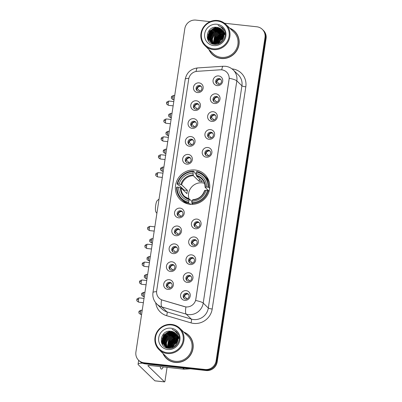 <?xml version="1.0" encoding="UTF-8"?>
<svg xmlns="http://www.w3.org/2000/svg" width="402" height="402" viewBox="0 0 402 402"><rect width="100%" height="100%" fill="white"/><g stroke="black" fill="none" stroke-linecap="round" stroke-linejoin="round"><path stroke-width="0.6" d="M195.161 170.021A17.572 16.839 -45.9 0 0 177.247 179.98A17.572 16.839 -45.9 0 0 180.337 199.749A17.572 16.839 -45.9 0 0 189.98 204.256A17.572 16.839 -45.9 0 0 207.894 194.302A17.572 16.839 -45.9 0 0 204.809 174.528A17.572 16.839 -45.9 0 0 195.161 170.021M194.875 110.46A4.975 4.764 134.1 0 1 190.794 105.088A4.975 4.764 134.1 0 1 196.342 100.771A4.975 4.764 134.1 0 1 200.417 106.143A4.975 4.764 134.1 0 1 194.875 110.46M196.724 103.369A2.985 2.859 -45.9 0 0 194.206 108.414A2.985 2.859 -45.9 0 0 198.889 107.49A2.985 2.859 -45.9 0 0 196.724 103.369M192.166 128.354A4.975 4.764 134.1 0 1 188.091 122.982A4.975 4.764 134.1 0 1 193.633 118.665A4.975 4.764 134.1 0 1 197.714 124.037A4.975 4.764 134.1 0 1 192.166 128.354M194.02 121.263A2.985 2.859 -45.9 0 0 191.503 126.308A2.985 2.859 -45.9 0 0 196.181 125.384A2.985 2.859 -45.9 0 0 194.02 121.263M189.463 146.248A4.975 4.764 134.1 0 1 185.382 140.876A4.975 4.764 134.1 0 1 190.925 136.559A4.975 4.764 134.1 0 1 195.005 141.931A4.975 4.764 134.1 0 1 189.463 146.248M191.312 139.152A2.985 2.859 -45.9 0 0 188.794 144.202A2.985 2.859 -45.9 0 0 193.478 143.278A2.985 2.859 -45.9 0 0 191.312 139.152M186.754 164.142A4.975 4.764 134.1 0 1 182.674 158.765A4.975 4.764 134.1 0 1 188.221 154.448A4.975 4.764 134.1 0 1 192.302 159.825A4.975 4.764 134.1 0 1 186.754 164.142M188.608 157.046A2.985 2.859 -45.9 0 0 186.091 162.096A2.985 2.859 -45.9 0 0 190.769 161.172A2.985 2.859 -45.9 0 0 188.608 157.046M178.639 217.819A4.975 4.764 134.1 0 1 174.558 212.447A4.975 4.764 134.1 0 1 180.101 208.13A4.975 4.764 134.1 0 1 184.181 213.502A4.975 4.764 134.1 0 1 178.639 217.819M180.488 210.728A2.985 2.859 -45.9 0 0 177.97 215.779A2.985 2.859 -45.9 0 0 182.654 214.854A2.985 2.859 -45.9 0 0 180.488 210.728M175.93 235.713A4.975 4.764 134.1 0 1 171.85 230.341A4.975 4.764 134.1 0 1 177.398 226.024A4.975 4.764 134.1 0 1 181.478 231.396A4.975 4.764 134.1 0 1 175.93 235.713M177.784 228.622A2.985 2.859 -45.9 0 0 175.267 233.673A2.985 2.859 -45.9 0 0 179.945 232.743A2.985 2.859 -45.9 0 0 177.784 228.622M173.227 253.607A4.975 4.764 134.1 0 1 169.147 248.235A4.975 4.764 134.1 0 1 174.689 243.919A4.975 4.764 134.1 0 1 178.769 249.29A4.975 4.764 134.1 0 1 173.227 253.607M175.076 246.516A2.985 2.859 -45.9 0 0 172.558 251.567A2.985 2.859 -45.9 0 0 177.237 250.637A2.985 2.859 -45.9 0 0 175.076 246.516M170.518 271.501A4.975 4.764 134.1 0 1 166.438 266.129A4.975 4.764 134.1 0 1 171.986 261.813A4.975 4.764 134.1 0 1 176.061 267.184A4.975 4.764 134.1 0 1 170.518 271.501M172.373 264.41A2.985 2.859 -45.9 0 0 169.855 269.456A2.985 2.859 -45.9 0 0 174.533 268.531A2.985 2.859 -45.9 0 0 172.373 264.41M167.815 289.395A4.975 4.764 134.1 0 1 163.735 284.023A4.975 4.764 134.1 0 1 169.277 279.707A4.975 4.764 134.1 0 1 173.357 285.078A4.975 4.764 134.1 0 1 167.815 289.395M169.664 282.304A2.985 2.859 -45.9 0 0 167.147 287.35A2.985 2.859 -45.9 0 0 171.825 286.425A2.985 2.859 -45.9 0 0 169.664 282.304M197.578 92.566A4.975 4.764 134.1 0 1 193.503 87.194A4.975 4.764 134.1 0 1 199.045 82.877A4.975 4.764 134.1 0 1 203.126 88.249A4.975 4.764 134.1 0 1 197.578 92.566M199.432 85.475A2.985 2.859 -45.9 0 0 196.915 90.52A2.985 2.859 -45.9 0 0 201.593 89.596A2.985 2.859 -45.9 0 0 199.432 85.475M214.447 103.51A4.975 4.764 134.1 0 1 210.367 98.138A4.975 4.764 134.1 0 1 215.914 93.822A4.975 4.764 134.1 0 1 219.994 99.193A4.975 4.764 134.1 0 1 214.447 103.51M216.301 96.42A2.985 2.859 -45.9 0 0 213.784 101.47A2.985 2.859 -45.9 0 0 218.462 100.545A2.985 2.859 -45.9 0 0 216.301 96.42M211.743 121.404A4.975 4.764 134.1 0 1 207.663 116.032A4.975 4.764 134.1 0 1 213.206 111.716A4.975 4.764 134.1 0 1 217.286 117.088A4.975 4.764 134.1 0 1 211.743 121.404M213.593 114.314A2.985 2.859 -45.9 0 0 211.075 119.364A2.985 2.859 -45.9 0 0 215.758 118.434A2.985 2.859 -45.9 0 0 213.593 114.314M209.035 139.298A4.975 4.764 134.1 0 1 204.955 133.926A4.975 4.764 134.1 0 1 210.502 129.61A4.975 4.764 134.1 0 1 214.583 134.982A4.975 4.764 134.1 0 1 209.035 139.298M210.889 132.208A2.985 2.859 -45.9 0 0 208.372 137.258A2.985 2.859 -45.9 0 0 213.05 136.328A2.985 2.859 -45.9 0 0 210.889 132.208M206.332 157.192A4.975 4.764 134.1 0 1 202.251 151.82A4.975 4.764 134.1 0 1 207.794 147.504A4.975 4.764 134.1 0 1 211.874 152.876A4.975 4.764 134.1 0 1 206.332 157.192M208.181 150.102A2.985 2.859 -45.9 0 0 205.663 155.147A2.985 2.859 -45.9 0 0 210.341 154.222A2.985 2.859 -45.9 0 0 208.181 150.102M195.503 228.768A4.975 4.764 134.1 0 1 191.427 223.396A4.975 4.764 134.1 0 1 196.97 219.08A4.975 4.764 134.1 0 1 201.05 224.452A4.975 4.764 134.1 0 1 195.503 228.768M197.357 221.678A2.985 2.859 -45.9 0 0 194.839 226.723A2.985 2.859 -45.9 0 0 199.518 225.798A2.985 2.859 -45.9 0 0 197.357 221.678M192.799 246.662A4.975 4.764 134.1 0 1 188.719 241.29A4.975 4.764 134.1 0 1 194.266 236.974A4.975 4.764 134.1 0 1 198.342 242.346A4.975 4.764 134.1 0 1 192.799 246.662M194.648 239.567A2.985 2.859 -45.9 0 0 192.131 244.617A2.985 2.859 -45.9 0 0 196.814 243.692A2.985 2.859 -45.9 0 0 194.648 239.567M190.091 264.556A4.975 4.764 134.1 0 1 186.015 259.179A4.975 4.764 134.1 0 1 191.558 254.863A4.975 4.764 134.1 0 1 195.638 260.24A4.975 4.764 134.1 0 1 190.091 264.556M191.945 257.461A2.985 2.859 -45.9 0 0 189.427 262.511A2.985 2.859 -45.9 0 0 194.106 261.586A2.985 2.859 -45.9 0 0 191.945 257.461M187.387 282.45A4.975 4.764 134.1 0 1 183.307 277.073A4.975 4.764 134.1 0 1 188.85 272.757A4.975 4.764 134.1 0 1 192.93 278.134A4.975 4.764 134.1 0 1 187.387 282.45M189.236 275.355A2.985 2.859 -45.9 0 0 186.719 280.405A2.985 2.859 -45.9 0 0 191.402 279.48A2.985 2.859 -45.9 0 0 189.236 275.355M184.679 300.344A4.975 4.764 134.1 0 1 180.604 294.967A4.975 4.764 134.1 0 1 186.146 290.651A4.975 4.764 134.1 0 1 190.226 296.023A4.975 4.764 134.1 0 1 184.679 300.344M186.533 293.249A2.985 2.859 -45.9 0 0 184.015 298.299A2.985 2.859 -45.9 0 0 188.694 297.374A2.985 2.859 -45.9 0 0 186.533 293.249M217.155 85.621A4.975 4.764 134.1 0 1 213.075 80.244A4.975 4.764 134.1 0 1 218.618 75.928A4.975 4.764 134.1 0 1 222.698 81.304A4.975 4.764 134.1 0 1 217.155 85.621M219.005 78.526A2.985 2.859 -45.9 0 0 216.487 83.576A2.985 2.859 -45.9 0 0 221.17 82.651A2.985 2.859 -45.9 0 0 219.005 78.526M194.578 108.716A2.985 2.859 134.1 0 1 198.673 104.49M191.87 126.61A2.985 2.859 134.1 0 1 195.97 122.384M189.166 144.504A2.985 2.859 134.1 0 1 193.261 140.278M186.458 162.398A2.985 2.859 134.1 0 1 190.558 158.172M178.342 216.075A2.985 2.859 134.1 0 1 182.438 211.854M175.634 233.969A2.985 2.859 134.1 0 1 179.734 229.748M172.925 251.863A2.985 2.859 134.1 0 1 177.026 247.642M170.222 269.757A2.985 2.859 134.1 0 1 174.322 265.536M167.513 287.651A2.985 2.859 134.1 0 1 171.614 283.43M197.281 90.822A2.985 2.859 134.1 0 1 201.382 86.601M214.15 101.766A2.985 2.859 134.1 0 1 218.251 97.545M211.447 119.66A2.985 2.859 134.1 0 1 215.542 115.439M208.738 137.554A2.985 2.859 134.1 0 1 212.839 133.333M206.03 155.448A2.985 2.859 134.1 0 1 210.13 151.227M195.206 227.024A2.985 2.859 134.1 0 1 199.307 222.798M192.503 244.918A2.985 2.859 134.1 0 1 196.598 240.692M189.794 262.813A2.985 2.859 134.1 0 1 193.895 258.587M187.091 280.707A2.985 2.859 134.1 0 1 191.186 276.481M184.382 298.601A2.985 2.859 134.1 0 1 188.483 294.375M216.859 83.877A2.985 2.859 134.1 0 1 220.954 79.651M220.201 69.802A8.95 8.578 134.1 0 1 221.728 69.832A8.95 8.578 134.1 0 1 226.643 72.129A8.95 8.578 134.1 0 1 229.07 79.506L195.854 299.138A8.95 8.578 134.1 0 1 184.387 306.61L162.534 300.158A8.95 8.578 134.1 0 1 159.107 298.158A8.95 8.578 134.1 0 1 156.679 290.787L188.689 79.129A8.95 8.578 134.1 0 1 197.146 71.325L220.201 69.802M208.924 49.526A16.08 15.407 -45.9 0 0 212.241 54.365A16.08 15.407 -45.9 0 0 221.07 58.491A16.08 15.407 -45.9 0 0 237.461 49.376A16.08 15.407 -45.9 0 0 234.637 31.286A16.08 15.407 -45.9 0 0 229.703 28.115M210.517 52.069A16.08 15.407 -45.9 0 0 212.517 54.622M162.961 353.458A16.08 15.407 -45.9 0 0 166.277 358.298A16.08 15.407 -45.9 0 0 175.106 362.423A16.08 15.407 -45.9 0 0 191.493 353.308A16.08 15.407 -45.9 0 0 188.669 335.218A16.08 15.407 -45.9 0 0 183.739 332.047M164.549 356.006A16.08 15.407 -45.9 0 0 166.554 358.559M229.225 78.254L195.618 300.475A11.603 1.98 8.6 0 1 203.216 303.073A13.261 12.708 134.1 0 1 188.432 314.585A13.261 12.708 134.1 0 1 186.232 314.143L161.885 306.957A13.261 12.708 134.1 0 1 156.8 303.992L161.9 308.942A13.261 12.708 -45.9 0 0 166.981 311.902L191.332 319.093A13.261 12.708 -45.9 0 0 193.528 319.53A13.261 12.708 -45.9 0 0 208.316 308.022L241.924 85.802A13.261 12.708 -45.9 0 0 238.326 74.878L233.23 69.933A13.261 12.708 134.1 0 1 236.823 80.857A11.603 1.98 -171.4 0 0 229.225 78.254M210.105 21.658L195.895 20.1A9.944 9.532 -45.9 0 0 184.804 28.733L135.911 352.046A9.944 9.532 -45.9 0 0 138.605 360.237L139.695 361.292A9.944 9.532 -45.9 0 0 145.157 363.845L206.105 370.538L205.563 370.011A9.944 9.532 -45.9 0 0 216.653 361.373L265.546 38.064A9.944 9.532 -45.9 0 0 262.848 29.869A9.944 9.532 -45.9 0 1 265.546 38.064L216.653 361.373A9.944 9.532 -45.9 0 1 205.563 370.011L144.609 363.318L205.563 370.011L205.02 369.483A9.944 9.532 -45.9 0 0 216.105 360.845L265.003 37.537A9.944 9.532 -45.9 0 0 262.305 29.341A9.944 9.532 -45.9 0 0 256.843 26.788L224.537 23.246M139.152 360.765A9.944 9.532 -45.9 0 0 144.609 363.318A9.944 9.532 -45.9 0 1 139.152 360.765M232.009 68.883A16.577 15.884 134.1 0 1 245.808 86.817L212.201 309.032A16.577 15.884 134.1 0 1 193.719 323.419A16.577 15.884 134.1 0 1 190.975 322.871A3.316 0.844 -73.6 0 0 191.332 319.093L186.232 314.143A11.603 2.96 106.4 0 1 185.935 306.987L161.574 299.857A11.603 2.96 106.4 0 0 161.885 306.957L166.981 311.902A3.316 0.844 -73.6 0 1 166.624 315.681A16.577 15.884 134.1 0 1 155.72 302.806M138.605 360.237A9.944 9.532 -45.9 0 0 144.067 362.79L205.02 369.483M188.94 335.484A16.08 15.407 -45.9 0 0 186.327 333.559M234.904 31.552A16.08 15.407 -45.9 0 0 232.296 29.627M206.105 370.538A9.944 9.532 -45.9 0 0 217.196 361.9L266.089 38.592A9.944 9.532 -45.9 0 0 263.395 30.396L262.305 29.341M223.552 33.356A13.261 12.708 -45.9 0 0 222.386 33.743M221.849 33.964A13.261 12.708 -45.9 0 0 221.487 34.125M220.738 34.502A13.261 12.708 -45.9 0 0 219.135 35.532M215.598 39.376A13.261 12.708 -45.9 0 0 214.331 42.044M214.165 42.547A13.261 12.708 -45.9 0 0 213.904 43.542M216.216 42.411A1.658 0.382 96.3 0 0 216.291 41.662M216.296 41.361A1.658 0.382 96.3 0 0 216.231 40.718M213.181 48.798A14.256 13.663 -45.9 0 0 229.075 36.421A14.256 13.663 -45.9 0 0 217.381 21.02A14.256 13.663 -45.9 0 0 201.487 33.396A14.256 13.663 -45.9 0 0 213.181 48.798M213.221 49.577A14.919 14.296 -45.9 0 0 228.426 41.12A14.919 14.296 -45.9 0 0 225.808 24.336A14.919 14.296 -45.9 0 0 217.618 20.507A14.919 14.296 -45.9 0 0 202.407 28.959A14.919 14.296 -45.9 0 0 205.03 45.748A14.919 14.296 -45.9 0 0 213.221 49.577M205.03 45.748L213.05 53.531A14.919 14.296 -45.9 0 0 221.241 57.36A14.919 14.296 -45.9 0 0 236.446 48.903A14.919 14.296 -45.9 0 0 233.828 32.12L225.808 24.336M236.909 34.105A15.914 15.251 -45.9 0 0 235.064 31.929L234.522 31.401A15.914 15.251 -45.9 0 0 230.019 28.421M209.241 49.833A15.914 15.251 -45.9 0 0 212.356 54.245A15.914 15.251 -45.9 0 0 221.095 58.325A15.914 15.251 -45.9 0 0 237.316 49.31A15.914 15.251 -45.9 0 0 234.522 31.401M218.859 42.999L220.517 40.421A8.286 7.945 -45.9 0 0 218.924 42.969M218.814 43.255A8.286 7.945 -45.9 0 0 218.623 43.853M220.517 40.421L223.356 38.235M217.824 43.381L219.407 40.26L223.633 37.401M218.065 43.31L219.577 40.426L223.562 37.642M216.964 43.587L218.728 39.602L223.819 36.527M217.17 43.547L218.899 39.763L223.783 36.733M216.206 43.687L218.05 38.939L223.914 35.753M216.392 43.672L218.216 39.105L223.899 35.939M215.522 43.717L217.366 38.28L223.939 35.054M215.688 43.717L217.537 38.446L223.939 35.225M214.889 43.687L216.688 37.622L223.914 34.416M215.04 43.702L216.859 37.788L223.924 34.572M214.296 43.617L216.01 36.959L219.447 34.381L223.839 33.818M214.442 43.637L216.181 37.125L219.618 34.547L223.864 33.964M213.743 43.506L215.331 36.301L218.768 33.723L223.728 33.26M213.879 43.537L215.497 36.466L218.939 33.889L223.758 33.396M213.226 43.361L214.648 35.642L218.09 33.064L222.316 32.477L223.587 32.733M213.351 43.401L214.819 35.808L218.256 33.23L222.487 32.642L223.623 32.864M212.733 43.19L212.226 38.848L213.97 34.984L217.407 32.406L221.638 31.818L223.411 32.235M212.854 43.235L212.397 39.014L214.14 35.15L217.577 32.567L221.809 31.984L223.462 32.361M212.774 43.828L212.573 43.527M212.507 43.421L212.326 43.099M212.271 42.989L211.547 38.185L213.291 34.321L216.728 31.743L220.959 31.16L223.216 31.768M212.874 43.893L212.678 43.587M212.618 43.481L212.437 43.155M212.382 43.039L211.718 38.351L213.462 34.487L216.899 31.909L221.13 31.321L223.266 31.884M212.688 43.919L212.452 43.647M212.382 43.557L212.161 43.27M212.095 43.17L211.894 42.863M211.829 42.763L211.276 41.627L210.869 37.527L212.608 33.662L216.05 31.085L220.281 30.497L222.994 31.326M212.085 43.346L212.547 43.723M212.477 43.627L212.261 43.336M212.196 43.235L212 42.924M211.939 42.818L211.447 41.793L211.04 37.693L212.779 33.828L216.221 31.25L220.452 30.663L223.05 31.436M212.01 43.26L211.774 42.989M211.698 42.893L211.482 42.607M211.412 42.511L210.598 40.969L210.191 36.868L211.929 33.004L215.371 30.426L219.598 29.838L222.748 30.904M212.422 43.682L212.176 43.421M212.1 43.336L211.869 43.059M211.794 42.964L211.583 42.677M211.517 42.577L210.764 41.135L210.357 37.034L212.1 33.17L215.537 30.592L219.768 30.004L222.808 31.009M213.306 44.145L211.407 42.687M211.326 42.597L211.095 42.331M211.02 42.235L209.914 40.311L209.507 36.21L211.251 32.346L214.688 29.768L218.919 29.18L222.477 30.507M213.085 44.084L211.658 42.939M211.743 43.024L211.497 42.763M211.417 42.677L211.191 42.401M211.115 42.305L210.085 40.476L209.678 36.376L211.422 32.507L214.859 29.929L219.09 29.346L222.547 30.607M215.457 44.341L210.728 42.029M210.648 41.939L209.236 39.647L208.829 35.547L210.573 31.683L214.01 29.105L218.241 28.522L222.19 30.135M214.849 44.386L210.975 42.28M211.065 42.361L210.819 42.104M210.738 42.014L209.407 39.813L209 35.713L210.738 31.848L214.181 29.271L218.412 28.683L222.266 30.225M223.849 36.321A8.286 7.945 -45.9 0 0 221.602 29.492A8.286 7.945 -45.9 0 0 217.05 27.366C205.955 25.351 203.367 43.572 214.236 44.326C221.733 45.712 228.06 36.115 223.969 29.723L222.482 27.844L218.1 25.457C222.758 27.612 224.678 31.235 223.849 36.321C222.688 41.225 219.668 43.682 214.779 43.677L210.296 41.622L208.558 38.989L208.151 34.889L209.889 31.024L213.331 28.447L217.562 27.859L221.879 29.778M214.949 43.843L210.296 41.622M210.382 41.702L208.728 39.155L208.321 35.054L210.06 31.19L213.502 28.612L217.728 28.024L221.959 29.864M224.633 34.492L225.055 34.572M224.658 34.637L225.085 34.708M224.512 33.939L224.909 34.039M224.15 34.004L224.406 34.049M224.547 34.075L224.949 34.17M224.356 33.421L224.733 33.542M224.175 32.929L224.532 33.07M224.648 33.12L224.989 33.281M224.226 33.049L224.582 33.185M224.703 33.235L225.045 33.391M223.999 32.477L224.306 32.622M224.416 32.678L224.738 32.858M224.025 32.577L224.366 32.733M224.477 32.788L224.803 32.959M217.05 27.366L221.638 29.527M216.894 24.251A10.939 10.482 -45.9 0 0 204.698 33.748A10.939 10.482 -45.9 0 0 213.668 45.567A10.939 10.482 -45.9 0 0 225.869 36.069A10.939 10.482 -45.9 0 0 216.894 24.251M212.356 54.245L212.899 54.772A15.914 15.251 -45.9 0 0 215.13 56.546M218.1 25.457L222.437 27.803M207.583 39.089L209.668 31.1L216.211 27.281M208.543 40.883L208.13 37.406M208.216 36.642L210.346 31.758L216.728 27.964M208.894 37.301L211.025 32.416L217.407 28.627M209.573 37.959L211.708 33.08L218.09 29.286M210.251 38.617L212.387 33.738L218.768 29.944M214.331 42.577L216.462 37.693L222.849 33.904M215.01 43.235L217.145 38.356L223.527 34.562M215.718 43.717L217.824 39.014L223.939 35.27M216.547 43.652L218.502 39.672L223.879 36.11M207.452 38.723L209.583 31.014L215.718 27.271M208.432 40.728L208.075 36.974M208.216 36.054L210.261 31.678L216.115 27.989M208.894 36.718L210.939 32.336L216.799 28.648M209.573 37.376L211.623 32.994L217.477 29.306M210.256 38.034L212.301 33.652L218.155 29.969M214.331 41.994L216.382 37.612L222.236 33.924M215.015 42.652L217.06 38.27L222.914 34.587M215.693 43.31L217.738 38.934L223.592 35.245M216.437 43.667L218.417 39.592L223.889 35.999M156.891 213.321L155.981 212.125A5.97 1.367 -83.7 0 1 155.71 205.206A5.97 1.367 -83.7 0 1 157.247 200.593L159.046 199.065M204.462 183.297A12.266 11.753 -45.9 0 0 202.261 182.84A12.266 11.753 -45.9 0 0 189.091 199.141M189.95 204.256L188.694 203.035L188.654 202.251A15.778 15.125 -45.9 0 1 177.141 187.086L178.629 187.252A14.256 13.663 -45.9 0 0 188.88 200.759L189.724 199.337L192.02 201.563M183.9 190.699A15.748 15.09 134.1 0 1 184.051 190.061L179.362 185.508L178.578 185.332L177.121 183.92L177.629 183.86A15.778 15.125 -45.9 0 1 193.282 171.674L193.055 173.167A14.256 13.663 -45.9 0 0 179.116 184.021L181.603 184.764L187.443 190.432A12.266 11.753 -45.9 0 0 186.955 193.663L181.116 187.995L178.629 187.252M208 187.191L208.784 187.392A16.442 15.758 -45.9 0 0 204.161 175.468A16.442 15.758 -45.9 0 0 196.724 171.508L196.488 172.026A15.778 15.125 -45.9 0 1 208 187.191L206.517 187.025A14.256 13.663 -45.9 0 0 196.261 173.523L196.513 176.006L202.357 181.674A12.266 11.753 -45.9 0 0 200.769 181.387A12.266 11.753 -45.9 0 0 199.146 181.322L193.307 175.654L193.055 173.167M190.834 204.332L190.357 203.869L190.146 204.447M193.282 171.674L193.513 171.157L194.97 172.569L194.975 173.357L196.317 174.659M177.141 187.086L176.634 187.151A16.442 15.758 -45.9 0 0 181.257 199.07L182.709 200.482A16.442 15.758 -45.9 0 0 188.749 204.075M191.9 203.387A16.442 15.758 -45.9 0 0 208.291 190.623L207.512 190.422A15.778 15.125 -45.9 0 1 191.865 202.603L191.9 203.387L192.87 204.327M209.05 191.357L208.291 190.623M181.257 199.07A16.442 15.758 -45.9 0 0 188.694 203.035M193.513 171.157A16.442 15.758 -45.9 0 0 177.121 183.92M191.865 202.603L192.091 201.111A14.256 13.663 -45.9 0 0 206.03 190.257L207.512 190.422M188.88 200.759L188.654 202.251M179.116 184.021L177.629 183.86M206.03 190.257L204.638 190.578M204.869 190.397A12.753 12.221 -45.9 0 1 192.618 199.935L192.091 201.111M180.403 187.709A12.753 12.221 -45.9 0 0 189.412 199.583L189.724 199.337M209.387 182.809A16.442 15.758 -45.9 0 0 205.613 176.88L204.161 175.468M208.784 187.392L209.668 188.257M196.261 173.523L196.488 172.026M209.095 191.201L205.126 187.347L206.517 187.025M205.126 187.347L205.357 187.166A12.753 12.221 -45.9 0 0 196.347 175.297M199.513 178.915L199.146 181.322M187.443 190.432L184.051 190.061M220.261 79.31A3.648 3.492 -45.9 0 0 216.814 81.541L219.507 84.159M216.427 81.445L216.814 81.541M217.05 83.993L216.733 83.686M217.557 97.204A3.648 3.492 -45.9 0 0 214.105 99.435L216.804 102.053M213.723 99.339L214.105 99.435M214.341 101.887L214.025 101.58M214.849 115.098A3.648 3.492 -45.9 0 0 211.402 117.329L214.095 119.947M211.015 117.233L211.402 117.329M211.638 119.781L211.321 119.474M212.145 132.992A3.648 3.492 -45.9 0 0 208.693 135.223L211.392 137.841M208.311 135.127L208.693 135.223M208.929 137.675L208.613 137.368M209.437 150.886A3.648 3.492 -45.9 0 0 205.99 153.117L208.683 155.735M205.603 153.021L205.99 153.117M206.226 155.569L205.909 155.262M198.613 222.462A3.648 3.492 -45.9 0 0 195.166 224.693L197.859 227.306M194.779 224.592L195.166 224.693M195.402 227.145L195.081 226.834M195.905 240.356A3.648 3.492 -45.9 0 0 192.457 242.587L195.156 245.2M192.076 242.486L192.457 242.587M192.694 245.039L192.377 244.728M193.201 258.245A3.648 3.492 -45.9 0 0 189.754 260.481L192.447 263.094M189.367 260.38L189.754 260.481M189.99 262.933L189.669 262.622M190.493 276.139A3.648 3.492 -45.9 0 0 187.046 278.375L189.739 280.988M186.659 278.274L187.046 278.375M187.282 280.822L186.965 280.516M187.789 294.033A3.648 3.492 -45.9 0 0 184.337 296.264L187.036 298.882M183.955 296.168L184.337 296.264M184.578 298.716L184.257 298.41M200.688 86.259A3.648 3.492 -45.9 0 0 197.241 88.49L199.935 91.103M196.854 88.39L197.241 88.49M197.477 90.942L197.156 90.631M197.985 104.153A3.648 3.492 -45.9 0 0 194.533 106.384L197.231 108.997M194.151 106.284L194.533 106.384M194.769 108.836L194.452 108.525M195.277 122.047A3.648 3.492 -45.9 0 0 191.829 124.278L194.523 126.891M191.442 124.178L191.829 124.278M192.066 126.73L191.744 126.419M192.568 139.941A3.648 3.492 -45.9 0 0 189.121 142.172L191.814 144.785M188.734 142.072L189.121 142.172M189.357 144.625L189.04 144.313M189.865 157.83A3.648 3.492 -45.9 0 0 186.412 160.066L189.111 162.679M186.031 159.966L186.412 160.066M186.654 162.519L186.332 162.207M181.744 211.512A3.648 3.492 -45.9 0 0 178.297 213.743L180.99 216.361M177.91 213.648L178.297 213.743M178.533 216.196L178.217 215.889M179.041 229.406A3.648 3.492 -45.9 0 0 175.589 231.637L178.287 234.255M175.207 231.542L175.589 231.637M175.825 234.09L175.508 233.783M176.332 247.3A3.648 3.492 -45.9 0 0 172.885 249.531L175.579 252.149M172.498 249.436L172.885 249.531M173.121 251.984L172.805 251.677M173.629 265.194A3.648 3.492 -45.9 0 0 170.177 267.425L172.875 270.043M169.795 267.33L170.177 267.425M170.413 269.878L170.096 269.571M170.92 283.088A3.648 3.492 -45.9 0 0 167.473 285.319L170.167 287.938M167.086 285.219L167.473 285.319M167.709 287.772L167.388 287.465M177.589 337.288A13.261 12.708 -45.9 0 0 176.423 337.675M175.88 337.896A13.261 12.708 -45.9 0 0 175.523 338.057M174.775 338.439A13.261 12.708 -45.9 0 0 173.167 339.464M169.634 343.313A13.261 12.708 -45.9 0 0 168.368 345.976M168.202 346.479A13.261 12.708 -45.9 0 0 167.941 347.474M142.609 363.202A13.261 2.266 -171.4 0 0 138.067 364.207A13.261 2.266 -171.4 0 0 138.348 364.785L154.865 380.81L164.488 381.865L147.971 365.84A3.316 0.568 8.6 0 1 147.901 365.694A3.316 0.568 8.6 0 1 150.499 365.534L184.041 369.212L182.764 367.976M164.488 381.865A1.658 0.382 96.3 0 0 164.554 381.9A1.658 0.382 96.3 0 0 165.071 380.583L167.076 367.353M160.177 366.594A10.608 2.432 96.3 0 0 161.433 369.086A10.608 2.432 96.3 0 0 163.202 366.925M170.252 346.343A1.658 0.382 96.3 0 0 170.322 345.594M170.327 345.293A1.658 0.382 96.3 0 0 170.267 344.65M190.432 368.815L184.327 369.217A1.658 1.588 134.1 0 1 184.041 369.212M167.217 352.73A14.256 13.663 -45.9 0 0 183.111 340.353A14.256 13.663 -45.9 0 0 171.418 324.952A14.256 13.663 -45.9 0 0 155.524 337.328A14.256 13.663 -45.9 0 0 167.217 352.73M167.252 353.509A14.919 14.296 -45.9 0 0 182.463 345.052A14.919 14.296 -45.9 0 0 179.84 328.268A14.919 14.296 -45.9 0 0 171.649 324.439A14.919 14.296 -45.9 0 0 156.443 332.896A14.919 14.296 -45.9 0 0 159.061 349.68A14.919 14.296 -45.9 0 0 167.252 353.509M159.061 349.68L167.086 357.463A14.919 14.296 -45.9 0 0 175.277 361.292A14.919 14.296 -45.9 0 0 190.483 352.835A14.919 14.296 -45.9 0 0 187.865 336.052L179.84 328.268M190.94 338.037A15.914 15.251 -45.9 0 0 189.101 335.866L188.553 335.338A15.914 15.251 -45.9 0 0 184.056 332.353M163.277 353.77A15.914 15.251 -45.9 0 0 166.393 358.177A15.914 15.251 -45.9 0 0 175.126 362.262A15.914 15.251 -45.9 0 0 191.352 353.242A15.914 15.251 -45.9 0 0 188.553 335.338M172.89 346.931L174.548 344.353A8.286 7.945 -45.9 0 0 172.955 346.901M172.85 347.192A8.286 7.945 -45.9 0 0 172.659 347.785M174.548 344.353L177.393 342.167M171.86 347.318L173.443 344.192L177.664 341.333M172.096 347.243L173.614 344.358L177.594 341.574M171.001 347.519L172.765 343.534L177.855 340.459M171.207 347.484L172.93 343.695L177.82 340.665M170.242 347.624L172.081 342.871L177.95 339.69M170.423 347.604L172.252 343.037L177.93 339.871M169.554 347.65L171.403 342.213L177.975 338.992M169.719 347.65L171.574 342.378L177.975 339.157M168.92 347.624L170.724 341.554L177.945 338.348M169.076 347.635L170.895 341.72L177.96 338.504M168.332 347.549L170.041 340.896L173.483 338.318L177.875 337.75M168.473 347.569L170.212 341.057L173.654 338.479L177.895 337.896M167.78 347.439L169.363 340.233L172.805 337.655L177.764 337.193M167.915 347.469L169.533 340.399L172.971 337.821L177.795 337.328M167.257 347.293L168.684 339.574L172.121 336.997L176.352 336.409L177.619 336.665M167.388 347.333L168.855 339.74L172.292 337.162L176.523 336.574L177.659 336.796M166.77 347.122L166.262 342.78L168.006 338.916L171.443 336.338L175.674 335.75L177.448 336.172M166.89 347.167L166.433 342.946L168.172 339.082L171.614 336.504L175.845 335.916L177.493 336.293M166.81 347.76L166.609 347.459M166.544 347.353L166.363 347.032M166.302 346.921L165.584 342.122L167.322 338.258L170.765 335.675L174.996 335.092L177.252 335.7M166.91 347.825L166.714 347.519M166.654 347.413L166.473 347.087M166.418 346.971L165.755 342.283L167.493 338.419L170.935 335.841L175.161 335.258L177.302 335.816M166.719 347.851L166.488 347.579M166.413 347.489L166.197 347.202M166.126 347.102L165.931 346.8M165.865 346.695L165.312 345.559L164.905 341.459L166.644 337.595L170.086 335.017L174.312 334.429L177.026 335.258M165.905 346.991L166.584 347.655M166.508 347.559L166.297 347.268M166.232 347.167L166.036 346.861M165.971 346.75L165.478 345.725L165.071 341.625L166.815 337.76L170.252 335.183L174.483 334.595L177.086 335.368M166.041 347.192L165.81 346.921M165.735 346.831L165.518 346.539M165.448 346.444L164.629 344.901L164.222 340.801L165.966 336.936L169.403 334.358L173.634 333.771L176.779 334.841M166.458 347.614L166.212 347.358M165.83 346.901L165.619 346.609M165.549 346.509L164.8 345.067L164.393 340.966L166.137 337.102L169.574 334.524L173.805 333.936L176.845 334.941M167.338 348.077L165.443 346.619M165.363 346.534L165.132 346.263M165.056 346.167L163.951 344.243L163.544 340.142L165.287 336.278L168.724 333.7L172.955 333.112L176.513 334.439M167.121 348.016L165.689 346.871M165.775 346.956L165.534 346.695M165.453 346.609L165.222 346.333M165.152 346.238L164.122 344.408L163.714 340.308L165.453 336.444L168.895 333.861L173.126 333.278L176.584 334.539M169.493 348.273L164.765 345.961M164.684 345.871L163.272 343.584L162.865 339.484L164.604 335.62L168.046 333.037L172.277 332.454L176.227 334.067M168.885 348.318L165.011 346.212M165.096 346.293L164.85 346.037M164.775 345.946L163.443 343.745L163.036 339.645L164.775 335.781L168.217 333.203L172.443 332.615L176.297 334.157M177.885 340.253A8.286 7.945 -45.9 0 0 175.634 333.424A8.286 7.945 -45.9 0 0 171.086 331.298C159.986 329.283 157.398 347.509 168.272 348.258C175.769 349.645 182.096 340.047 178.006 333.655L176.513 331.781L172.136 329.389C176.795 331.544 178.709 335.167 177.885 340.253C176.724 345.162 173.699 347.614 168.815 347.614L164.333 345.554L162.589 342.921L162.182 338.821L163.926 334.956L167.363 332.379L171.594 331.791L175.915 333.71M168.981 347.775L164.333 345.554M164.418 345.635L162.76 343.087L162.353 338.986L164.096 335.122L167.533 332.544L171.765 331.957L175.996 333.796M178.669 338.429L179.091 338.504M178.694 338.569L179.121 338.64M178.543 337.871L178.94 337.976M178.181 337.936L178.443 337.981M178.578 338.007L178.98 338.102M178.393 337.353L178.769 337.474M178.212 336.861L178.568 337.002M178.684 337.052L179.021 337.213M178.257 336.982L178.619 337.117M178.734 337.167L179.081 337.323M178.036 336.409L178.342 336.554M178.453 336.61L178.774 336.791M178.056 336.509L178.403 336.665M178.513 336.72L178.84 336.896M171.086 331.298L175.669 333.459M170.93 328.183A10.939 10.482 -45.9 0 0 158.73 337.68A10.939 10.482 -45.9 0 0 167.704 349.499A10.939 10.482 -45.9 0 0 179.905 340.002A10.939 10.482 -45.9 0 0 170.93 328.183M166.393 358.177L166.936 358.705A15.914 15.251 -45.9 0 0 169.162 360.478M172.136 329.389L176.468 331.735M161.614 343.022L163.699 335.032L170.242 331.213M162.574 344.815L162.167 341.338M162.247 340.574L164.383 335.69L170.765 331.896M162.926 341.233L165.061 336.353L171.443 332.56M163.609 341.891L165.74 337.012L172.121 333.218M164.287 342.549L166.418 337.67L172.805 333.876M168.368 346.509L170.498 341.63L176.88 337.836M169.046 347.167L171.177 342.288L177.558 338.494M169.755 347.65L171.86 342.946L177.975 339.203M170.579 347.584L172.538 343.604L177.915 340.042M161.483 342.655L163.614 334.951L169.755 331.203M162.468 344.66L162.112 340.906M162.252 339.991L164.297 335.61L170.152 331.921M162.931 340.65L164.976 336.268L170.83 332.58M163.609 341.308L165.654 336.926L171.513 333.243M164.287 341.966L166.338 337.59L172.192 333.901M168.368 345.926L170.413 341.544L176.267 337.856M169.046 346.584L171.091 342.202L176.95 338.519M169.729 347.243L171.775 342.866L177.629 339.177M170.473 347.599L172.453 343.524L177.925 339.931M212.201 309.032A3.316 0.568 8.6 0 1 208.316 308.022L203.216 303.073L236.823 80.857L241.924 85.802A3.316 0.568 8.6 0 0 245.808 86.817M233.23 69.933C231.055 67.863 228.477 66.652 225.502 66.3L223.19 66.25A11.603 2.271 86.2 0 0 221.798 69.842M156.589 291.686A11.603 1.98 -171.4 0 0 152.961 292.566C152.398 296.988 153.68 300.796 156.8 303.992M152.961 292.566L185.221 79.234A11.603 1.98 8.6 0 1 188.839 78.355M185.221 79.234C186.679 72.606 190.769 68.848 197.498 67.943A11.603 2.271 86.2 0 0 196.116 71.45M190.975 322.871L166.624 315.681M216.105 360.845L217.196 361.9M265.003 37.537L266.089 38.592M144.067 362.79L145.157 363.845M223.361 33.326A13.261 12.708 -45.9 0 0 222.115 33.758M221.532 34.009A13.261 12.708 -45.9 0 0 220.834 34.351M219.939 34.868A13.261 12.708 -45.9 0 0 218.316 36.064M216.055 38.527A13.261 12.708 -45.9 0 0 214.346 41.743M214.16 42.29A13.261 12.708 -45.9 0 0 213.849 43.416M213.794 43.677A13.261 12.708 -45.9 0 0 213.738 43.969M181.116 187.995A12.266 11.753 -45.9 0 0 184.578 196.472A12.266 11.753 -45.9 0 0 189.618 199.312M193.307 175.654A12.266 11.753 -45.9 0 0 181.603 184.764M193.141 174.945A12.753 12.221 -45.9 0 0 180.89 184.483M205.09 187.282C205.085 183.95 203.945 181.146 201.663 178.87A12.266 11.753 -45.9 0 0 196.513 176.006M173.101 97.168A2.156 0.492 -83.7 0 1 173.78 95.455C170.162 96.656 171.95 97.168 171.413 97.274A2.156 0.367 8.6 0 1 173.101 97.168A2.156 0.492 -83.7 0 0 173.307 99.741L174.056 99.822M170.398 115.062A2.156 0.492 -83.7 0 1 171.071 113.349C167.458 114.55 169.247 115.062 168.704 115.168A2.156 0.367 8.6 0 1 170.398 115.062A2.156 0.492 -83.7 0 0 170.604 117.635L171.347 117.716M167.689 132.956A2.156 0.492 -83.7 0 1 168.368 131.243C164.75 132.444 166.539 132.956 166.001 133.062A2.156 0.367 8.6 0 1 167.689 132.956A2.156 0.492 -83.7 0 0 167.895 135.529L168.644 135.61M164.986 150.85A2.156 0.492 -83.7 0 1 165.659 149.137C162.046 150.338 163.835 150.85 163.292 150.956A2.156 0.367 8.6 0 1 164.986 150.85A2.156 0.492 -83.7 0 0 165.192 153.423L165.936 153.504M162.277 168.745A2.156 0.492 -83.7 0 1 162.956 167.031C159.338 168.232 161.127 168.739 160.589 168.85A2.156 0.367 8.6 0 1 162.277 168.745A2.156 0.492 -83.7 0 0 162.483 171.317L163.232 171.398M151.453 240.321A2.156 0.492 -83.7 0 1 152.132 238.607C148.514 239.803 150.303 240.316 149.765 240.426A2.156 0.367 8.6 0 1 151.453 240.321A2.156 0.492 -83.7 0 0 151.66 242.888L152.403 242.974M148.745 258.215A2.156 0.492 -83.7 0 1 149.423 256.501C145.81 257.697 147.594 258.21 147.057 258.32A2.156 0.367 8.6 0 1 148.745 258.215A2.156 0.492 -83.7 0 0 148.951 260.782L149.7 260.863M146.042 276.104A2.156 0.492 -83.7 0 1 146.715 274.39C143.102 275.591 144.891 276.104 144.353 276.214A2.156 0.367 8.6 0 1 146.042 276.104A2.156 0.492 -83.7 0 0 146.248 278.676L146.991 278.757M143.333 293.998A2.156 0.492 -83.7 0 1 144.011 292.284C140.393 293.485 142.182 293.998 141.645 294.108A2.156 0.367 8.6 0 1 143.333 293.998A2.156 0.492 -83.7 0 0 143.539 296.57L144.288 296.651M140.63 311.892A2.156 0.492 -83.7 0 1 141.303 310.178C137.69 311.379 139.479 311.892 138.941 311.997A2.156 0.367 8.6 0 1 140.63 311.892A2.156 0.492 -83.7 0 0 140.836 314.464L141.579 314.545M168.297 102.766A2.156 0.492 -83.7 0 1 168.971 101.053C165.358 102.254 167.147 102.761 166.609 102.872A2.156 0.367 8.6 0 1 168.297 102.766A2.156 0.492 -83.7 0 0 168.503 105.339L173.141 105.847M165.589 120.66A2.156 0.492 -83.7 0 1 166.267 118.947C162.649 120.143 164.438 120.655 163.9 120.766A2.156 0.367 8.6 0 1 165.589 120.66A2.156 0.492 -83.7 0 0 165.795 123.228L170.438 123.741M162.885 138.554A2.156 0.492 -83.7 0 1 163.559 136.841C159.946 138.037 161.735 138.549 161.197 138.66A2.156 0.367 8.6 0 1 162.885 138.554A2.156 0.492 -83.7 0 0 163.091 141.122L167.729 141.635M160.177 156.448A2.156 0.492 -83.7 0 1 160.855 154.735C157.237 155.931 159.026 156.443 158.488 156.554A2.156 0.367 8.6 0 1 160.177 156.448A2.156 0.492 -83.7 0 0 160.383 159.016L165.026 159.529M157.473 174.342A2.156 0.492 -83.7 0 1 158.147 172.629C154.534 173.825 156.323 174.337 155.78 174.448A2.156 0.367 8.6 0 1 157.473 174.342A2.156 0.492 -83.7 0 0 157.679 176.91L162.318 177.423M149.353 228.019A2.156 0.492 -83.7 0 1 150.031 226.306C146.413 227.507 148.202 228.019 147.665 228.13A2.156 0.367 8.6 0 1 149.353 228.019A2.156 0.492 -83.7 0 0 149.559 230.592L154.202 231.1M146.645 245.913A2.156 0.492 -83.7 0 1 147.323 244.2C143.71 245.401 145.494 245.913 144.956 246.019A2.156 0.367 8.6 0 1 146.645 245.913A2.156 0.492 -83.7 0 0 146.856 248.486L151.494 248.994M143.941 263.807A2.156 0.492 -83.7 0 1 144.619 262.094C141.001 263.295 142.79 263.807 142.253 263.913A2.156 0.367 8.6 0 1 143.941 263.807A2.156 0.492 -83.7 0 0 144.147 266.38L148.79 266.888M141.233 281.701A2.156 0.492 -83.7 0 1 141.911 279.988C138.298 281.189 140.082 281.701 139.544 281.807A2.156 0.367 8.6 0 1 141.233 281.701A2.156 0.492 -83.7 0 0 141.439 284.274L146.082 284.782M138.529 299.596A2.156 0.492 -83.7 0 1 139.203 297.882C135.59 299.083 137.378 299.596 136.841 299.701A2.156 0.367 8.6 0 1 138.529 299.596A2.156 0.492 -83.7 0 0 138.735 302.168L143.378 302.676M147.971 365.84L148.011 365.579M183.076 368.011L184.327 369.217M177.393 337.258A13.261 12.708 -45.9 0 0 176.151 337.69M175.563 337.941A13.261 12.708 -45.9 0 0 174.865 338.283M173.976 338.801A13.261 12.708 -45.9 0 0 172.347 339.997M170.091 342.459A13.261 12.708 -45.9 0 0 168.383 345.675M168.192 346.222A13.261 12.708 -45.9 0 0 167.885 347.348M167.825 347.609A13.261 12.708 -45.9 0 0 167.77 347.901M223.19 66.25L197.498 67.943M208.899 181.041L208.387 180.538M192.859 199.653C198.688 199.156 202.603 196.106 204.603 190.498M189.674 199.307L184.578 196.472M186.965 203.643L186.453 203.146M173.78 95.455L174.699 95.555M173.307 99.741C171.699 98.812 171.066 98.183 171.403 97.852L171.413 97.274M171.071 113.349L171.996 113.449M170.604 117.635C168.996 116.706 168.358 116.077 168.699 115.746L168.704 115.168M168.368 131.243L169.287 131.343M167.895 135.529C166.287 134.6 165.654 133.972 165.991 133.64L166.001 133.062M165.659 149.137L166.579 149.237M165.192 153.423C163.584 152.494 162.946 151.866 163.287 151.534L163.292 150.956M162.956 167.031L163.875 167.131M162.483 171.317C160.875 170.388 160.242 169.755 160.579 169.428L160.589 168.85M152.132 238.607L153.051 238.708M151.66 242.888C150.052 241.959 149.418 241.331 149.755 240.999L149.765 240.426M149.423 256.501L150.343 256.602M148.951 260.782C147.343 259.853 146.71 259.225 147.047 258.893L147.057 258.32M146.715 274.39L147.64 274.496M146.248 278.676C144.64 277.747 144.006 277.119 144.343 276.787L144.353 276.214M144.011 292.284L144.931 292.39M143.539 296.57C141.931 295.641 141.298 295.013 141.635 294.681L141.645 294.108M141.303 310.178L142.228 310.279M140.836 314.464C139.228 313.535 138.589 312.907 138.931 312.575L138.941 311.997M168.971 101.053L173.79 101.58M168.503 105.339C166.895 104.409 166.257 103.776 166.599 103.445L166.609 102.872M166.267 118.947L171.081 119.474M165.795 123.228C164.187 122.303 163.554 121.67 163.89 121.339L163.9 120.766M163.559 136.841L168.378 137.368M163.091 141.122C161.483 140.197 160.845 139.564 161.187 139.233L161.197 138.66M160.855 154.735L165.669 155.262M160.383 159.016C158.775 158.092 158.142 157.458 158.478 157.127L158.488 156.554M158.147 172.629L162.966 173.156M157.679 176.91C156.071 175.981 155.433 175.352 155.775 175.021L155.78 174.448M150.031 226.306L154.845 226.839M149.559 230.592C147.951 229.663 147.318 229.034 147.655 228.703L147.665 228.13M147.323 244.2L152.137 244.728M146.856 248.486C145.248 247.557 144.609 246.928 144.946 246.597L144.956 246.019M144.619 262.094L149.433 262.622M144.147 266.38C142.539 265.451 141.906 264.823 142.243 264.491L142.253 263.913M141.911 279.988L146.725 280.516M141.439 284.274C139.831 283.345 139.198 282.717 139.534 282.385L139.544 281.807M139.203 297.882L144.022 298.41M138.735 302.168C137.127 301.239 136.494 300.611 136.831 300.279L136.841 299.701M138.067 364.207L138.66 360.292M164.554 381.9L154.931 380.845"/></g></svg>
